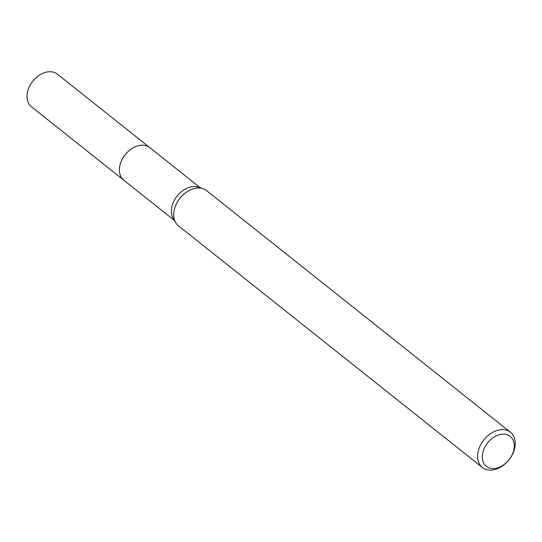 <?xml version="1.0" encoding="UTF-8"?>
<svg xmlns="http://www.w3.org/2000/svg" width="542" height="542" viewBox="0 0 542 542"><rect width="100%" height="100%" fill="white"/><g stroke="black" fill="none" stroke-linecap="round" stroke-linejoin="round"><path stroke-width="0.81" d="M174.328 220.384L123.84 180.235A20.833 14.837 -51.5 0 1 119.714 166.435A20.833 14.837 -51.5 0 1 132.167 148.406A20.833 14.837 -51.5 0 1 149.775 147.62L200.262 187.762M124.104 180.445A20.84 14.837 -51.5 0 1 119.707 166.428A20.84 14.837 -51.5 0 1 132.356 148.278A20.84 14.837 -51.5 0 1 150.039 147.831M482.407 467.502L178.487 225.845A22.527 16.036 -51.5 0 1 175.764 222.742L173.305 218.697A20.833 14.837 -51.5 0 1 171.706 207.769A20.833 14.837 -51.5 0 1 198.392 187.146L202.884 188.63A22.527 16.036 -51.5 0 1 206.529 190.588L510.442 432.238A22.527 16.036 -51.5 0 1 514.9 447.164A22.527 16.036 -51.5 0 1 501.438 466.648A22.527 16.036 -51.5 0 1 482.407 467.502A22.527 16.036 -51.5 0 1 477.949 452.577A22.527 16.036 -51.5 0 1 491.411 433.092A22.527 16.036 -51.5 0 1 510.442 432.238M175.764 222.742A22.527 16.036 -51.5 0 1 174.029 210.926A22.527 16.036 -51.5 0 1 202.884 188.63M513.985 449.047A19.146 13.631 -51.5 0 1 495.239 468.417A19.146 13.631 -51.5 0 1 482.576 453.647A19.146 13.631 -51.5 0 1 501.323 434.284A19.146 13.631 -51.5 0 1 513.985 449.047M124.213 180.533A20.847 14.844 -51.5 0 1 123.827 180.235L31.436 106.767A20.833 14.837 -51.5 0 1 29.268 86.91A20.833 14.837 -51.5 0 1 47.716 71.883A20.833 14.837 -51.5 0 1 57.371 74.146L149.775 147.6A20.847 14.844 -51.5 0 1 150.148 147.919M123.827 180.235A20.847 14.844 -51.5 0 1 121.652 160.371A20.847 14.844 -51.5 0 1 140.107 145.337A20.847 14.844 -51.5 0 1 149.775 147.6"/></g></svg>
